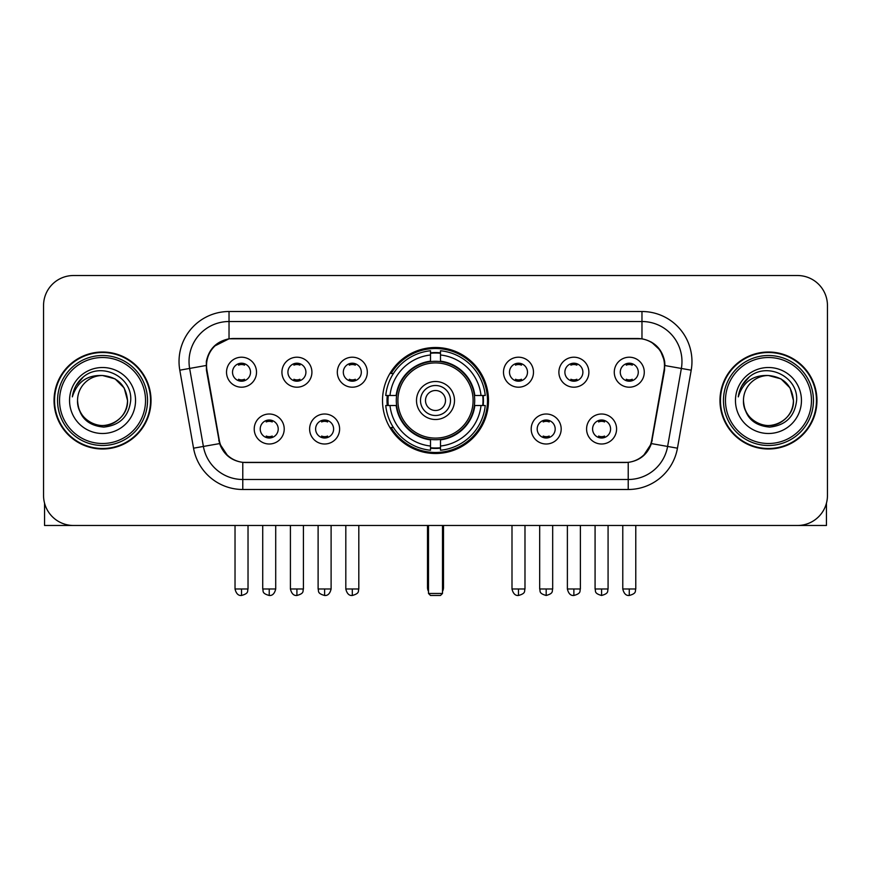 <?xml version="1.0" encoding="UTF-8"?>
<svg xmlns="http://www.w3.org/2000/svg" width="871" height="871" viewBox="0 0 871 871"><rect width="100%" height="100%" fill="white"/><g stroke="black" fill="none" stroke-linecap="round" stroke-linejoin="round"><path stroke-width="1.31" d="M382.511 400.508A52.989 52.989 0 0 0 435.5 453.497A52.989 52.989 0 0 0 488.489 400.508A52.989 52.989 0 0 0 435.5 347.507A52.989 52.989 0 0 0 382.511 400.508M339.614 429A15.003 15.003 0 0 1 324.611 444.003A15.003 15.003 0 0 1 309.619 429A15.003 15.003 0 0 1 324.611 414.008A15.003 15.003 0 0 1 339.614 429M315.618 429A9.004 9.004 0 0 0 324.611 438.004A9.004 9.004 0 0 0 333.615 429A9.004 9.004 0 0 0 324.611 420.007A9.004 9.004 0 0 0 315.618 429M561.185 429A15.003 15.003 0 0 1 546.182 444.003A15.003 15.003 0 0 1 531.19 429A15.003 15.003 0 0 1 546.182 414.008A15.003 15.003 0 0 1 561.185 429M537.189 429A9.004 9.004 0 0 0 546.182 438.004A9.004 9.004 0 0 0 555.186 429A9.004 9.004 0 0 0 546.182 420.007A9.004 9.004 0 0 0 537.189 429M616.581 429A15.003 15.003 0 0 1 601.578 444.003A15.003 15.003 0 0 1 586.586 429A15.003 15.003 0 0 1 601.578 414.008A15.003 15.003 0 0 1 616.581 429M592.585 429A9.004 9.004 0 0 0 601.578 438.004A9.004 9.004 0 0 0 610.582 429A9.004 9.004 0 0 0 601.578 420.007A9.004 9.004 0 0 0 592.585 429M284.218 429A15.003 15.003 0 0 1 269.226 444.003A15.003 15.003 0 0 1 254.223 429A15.003 15.003 0 0 1 269.226 414.008A15.003 15.003 0 0 1 284.218 429M260.222 429A9.004 9.004 0 0 0 269.226 438.004A9.004 9.004 0 0 0 278.219 429A9.004 9.004 0 0 0 269.226 420.007A9.004 9.004 0 0 0 260.222 429M311.916 372.211A15.003 15.003 0 0 1 296.913 387.203A15.003 15.003 0 0 1 281.921 372.211A15.003 15.003 0 0 1 296.913 357.208A15.003 15.003 0 0 1 311.916 372.211M287.92 372.211A9.004 9.004 0 0 0 296.913 381.204A9.004 9.004 0 0 0 305.917 372.211A9.004 9.004 0 0 0 296.913 363.207A9.004 9.004 0 0 0 287.92 372.211M367.312 372.211A15.003 15.003 0 0 1 352.309 387.203A15.003 15.003 0 0 1 337.317 372.211A15.003 15.003 0 0 1 352.309 357.208A15.003 15.003 0 0 1 367.312 372.211M343.316 372.211A9.004 9.004 0 0 0 352.309 381.204A9.004 9.004 0 0 0 361.313 372.211A9.004 9.004 0 0 0 352.309 363.207A9.004 9.004 0 0 0 343.316 372.211M533.488 372.211A15.003 15.003 0 0 1 518.485 387.203A15.003 15.003 0 0 1 503.492 372.211A15.003 15.003 0 0 1 518.485 357.208A15.003 15.003 0 0 1 533.488 372.211M509.491 372.211A9.004 9.004 0 0 0 518.485 381.204A9.004 9.004 0 0 0 527.488 372.211A9.004 9.004 0 0 0 518.485 363.207A9.004 9.004 0 0 0 509.491 372.211M588.883 372.211A15.003 15.003 0 0 1 573.88 387.203A15.003 15.003 0 0 1 558.888 372.211A15.003 15.003 0 0 1 573.88 357.208A15.003 15.003 0 0 1 588.883 372.211M564.887 372.211A9.004 9.004 0 0 0 573.88 381.204A9.004 9.004 0 0 0 582.884 372.211A9.004 9.004 0 0 0 573.88 363.207A9.004 9.004 0 0 0 564.887 372.211M644.279 372.211A15.003 15.003 0 0 1 629.276 387.203A15.003 15.003 0 0 1 614.273 372.211A15.003 15.003 0 0 1 629.276 357.208A15.003 15.003 0 0 1 644.279 372.211M620.272 372.211A9.004 9.004 0 0 0 629.276 381.204A9.004 9.004 0 0 0 638.269 372.211A9.004 9.004 0 0 0 629.276 363.207A9.004 9.004 0 0 0 620.272 372.211M256.52 372.211A15.003 15.003 0 0 1 241.528 387.203A15.003 15.003 0 0 1 226.525 372.211A15.003 15.003 0 0 1 241.528 357.208A15.003 15.003 0 0 1 256.52 372.211M232.524 372.211A9.004 9.004 0 0 0 241.528 381.204A9.004 9.004 0 0 0 250.521 372.211A9.004 9.004 0 0 0 241.528 363.207A9.004 9.004 0 0 0 232.524 372.211M206.939 370.197A27.001 27.001 0 0 1 233.526 338.514L637.474 338.514A27.001 27.001 0 0 1 664.061 370.197L651.715 440.193A27.001 27.001 0 0 1 625.128 462.501L245.872 462.501A27.001 27.001 0 0 1 219.285 440.193L206.939 370.197M387.268 405.505A48.493 48.493 0 0 1 387.268 395.51M54.046 400.508A48.493 48.493 0 0 0 102.538 449.001A48.493 48.493 0 0 0 151.031 400.508A48.493 48.493 0 0 0 102.538 352.015A48.493 48.493 0 0 0 54.046 400.508M719.969 400.508A48.493 48.493 0 0 0 768.462 449.001A48.493 48.493 0 0 0 816.954 400.508A48.493 48.493 0 0 0 768.462 352.015A48.493 48.493 0 0 0 719.969 400.508M206.329 361.509C208.92 348.999 216.487 341.432 229.029 338.808L641.971 338.808C654.502 341.421 662.069 348.988 664.671 361.509L664.562 370.197L651.388 443.589C647.447 454.455 639.717 460.726 628.22 462.37L242.78 462.37C231.305 460.748 223.586 454.477 219.612 443.589L206.438 370.197L206.329 361.509M213.994 346.353L229.029 338.808L229.029 321.519L641.971 321.519A39.99 39.99 0 0 1 681.362 368.455L667.611 446.442A39.99 39.99 0 0 1 628.22 479.496L242.78 479.496A39.99 39.99 0 0 1 203.389 446.442L189.638 368.455A39.99 39.99 0 0 1 229.029 321.519L229.029 311.513L641.971 311.513L641.971 338.808M651.475 342.129L660.294 350.338L664.671 361.509L664.976 365.57L691.204 370.186L677.453 448.184A49.995 49.995 0 0 1 628.22 489.491L242.78 489.491A49.995 49.995 0 0 1 193.547 448.184L179.796 370.186A49.995 49.995 0 0 1 229.029 311.513M245.372 462.501L242.78 462.37L242.78 489.491M628.22 489.491L628.22 462.37L625.628 462.501M677.453 448.184L651.388 443.589L643.321 455.892M227.854 456.045L219.612 443.589L193.547 448.184M652.216 440.193L652.052 441.042M218.948 441.042L218.784 440.193M179.796 370.186L206.024 365.504M827.45 305.514A29.995 29.995 0 0 0 797.455 275.519L73.545 275.519A29.995 29.995 0 0 0 43.55 305.514L43.55 495.49A29.995 29.995 0 0 0 73.545 525.485L797.455 525.485A29.995 29.995 0 0 0 827.45 495.49L827.45 305.514L827.45 495.49M43.55 305.514L43.55 495.49M797.455 275.519L73.545 275.519M73.545 525.485L797.455 525.485M44.552 503.177L44.552 525.485L160.536 525.485M145.533 400.508A42.995 42.995 0 0 0 102.538 357.513A42.995 42.995 0 0 0 59.544 400.508A42.995 42.995 0 0 0 102.538 443.502A42.995 42.995 0 0 0 145.533 400.508M147.537 400.508A44.998 44.998 0 0 0 102.538 355.51A44.998 44.998 0 0 0 57.551 400.508A44.998 44.998 0 0 0 102.538 445.495A44.998 44.998 0 0 0 147.537 400.508M150.541 400.508A47.992 47.992 0 0 0 102.538 352.515A47.992 47.992 0 0 0 54.546 400.508A47.992 47.992 0 0 0 102.538 448.5A47.992 47.992 0 0 0 150.541 400.508M127.536 400.508C126.055 385.32 117.727 376.991 102.538 375.51L115.037 378.852L124.194 388.009L127.536 400.508L124.194 388.009L115.037 378.852L102.538 375.51L115.037 378.852L124.194 388.009L127.536 400.508L124.194 388.009L115.037 378.852L102.538 375.51L115.037 378.852L124.194 388.009L127.536 400.508C128.396 418.984 105.62 432.136 90.04 422.152C82.048 417.144 77.878 409.925 77.541 400.508C78.738 416.806 87.492 425.669 103.812 427.095C119.817 425.375 128.788 416.512 130.694 400.508C132.555 376.697 101.352 361.563 83.376 376.893C77.105 382.14 73.436 388.793 72.347 396.871C77.073 381.977 87.133 374.857 102.538 375.51L115.037 378.852L124.194 388.009L127.536 400.508C128.396 418.984 105.62 432.136 90.04 422.152C82.048 417.144 77.878 409.925 77.541 400.508C76.692 418.984 99.457 432.136 115.037 422.152C123.04 417.144 127.199 409.925 127.536 400.508C127.199 409.925 123.04 417.144 115.037 422.152C99.457 432.136 76.692 418.984 77.541 400.508C77.878 409.925 82.048 417.144 90.04 422.152C105.62 432.136 128.396 418.984 127.536 400.508C128.396 418.984 105.62 432.136 90.04 422.152C82.048 417.144 77.878 409.925 77.541 400.508C77.878 409.925 82.048 417.144 90.04 422.152C105.62 432.136 128.396 418.984 127.536 400.508C127.199 409.925 123.04 417.144 115.037 422.152C99.457 432.136 76.692 418.984 77.541 400.508C76.692 418.984 99.457 432.136 115.037 422.152C123.04 417.144 127.199 409.925 127.536 400.508C127.199 409.925 123.04 417.144 115.037 422.152C99.457 432.136 76.692 418.984 77.541 400.508C77.878 409.925 82.048 417.144 90.04 422.152C105.62 432.136 128.396 418.984 127.536 400.508C127.199 409.925 123.04 417.144 115.037 422.152C99.457 432.136 76.692 418.984 77.541 400.508C77.878 409.925 82.048 417.144 90.04 422.152C105.62 432.136 128.396 418.984 127.536 400.508C128.396 418.984 105.62 432.136 90.04 422.152C82.048 417.144 77.878 409.925 77.541 400.508A24.998 24.998 0 0 1 102.538 375.51L115.037 378.852L124.194 388.009L127.536 400.508C128.538 419.909 103.595 432.8 88.374 421.096M69.549 400.508A33 33 0 0 0 102.538 433.497A33 33 0 0 0 135.538 400.508A33 33 0 0 0 102.538 367.508A33 33 0 0 0 69.549 400.508M83.366 376.903L75.995 385.668M75.537 386.517L76.202 385.309L75.537 386.517M474.379 405.505A39.195 39.195 0 0 0 440.497 361.628L440.497 361.628A39.195 39.195 0 0 0 396.621 405.505A39.195 39.195 0 0 0 474.379 405.505L474.379 405.505A39.195 39.195 0 0 1 440.497 439.376L440.497 446.028A45.793 45.793 0 0 0 481.021 405.505L485.245 405.505A49.995 49.995 0 0 1 440.497 450.253L440.497 446.028M388.27 405.505A47.491 47.491 0 0 1 388.27 395.51M440.497 353.278A47.491 47.491 0 0 0 430.503 353.278M482.73 395.51A47.491 47.491 0 0 1 482.73 405.505M481.021 395.51L485.245 395.51A49.995 49.995 0 0 0 440.497 350.763L440.497 361.16A39.663 39.663 0 0 1 474.847 395.51L481.021 395.51A45.793 45.793 0 0 0 440.497 354.987M389.979 405.505L385.755 405.505A49.995 49.995 0 0 0 430.503 450.253L430.503 439.855A39.663 39.663 0 0 1 396.153 405.505L389.979 405.505A45.793 45.793 0 0 0 430.503 446.028M481.021 405.505L474.847 405.505A39.663 39.663 0 0 1 440.497 439.855L440.497 439.376M396.621 405.505L396.621 405.505A39.195 39.195 0 0 0 430.503 439.376M440.497 447.738A47.491 47.491 0 0 1 430.503 447.738M430.503 354.987L430.503 350.763A49.995 49.995 0 0 0 385.755 395.51L396.153 395.51A39.663 39.663 0 0 1 430.503 361.16L430.503 354.987A45.793 45.793 0 0 0 389.979 395.51M473.095 400.508A37.595 37.595 0 0 1 435.5 438.102A37.595 37.595 0 0 1 397.905 400.508A37.595 37.595 0 0 1 435.5 362.913A37.595 37.595 0 0 1 473.095 400.508M454.499 400.508A18.999 18.999 0 0 0 435.5 381.509A18.999 18.999 0 0 0 416.501 400.508A18.999 18.999 0 0 0 435.5 419.506A18.999 18.999 0 0 0 454.499 400.508M450.503 400.508A15.003 15.003 0 0 0 435.5 385.505A15.003 15.003 0 0 0 420.497 400.508A15.003 15.003 0 0 0 435.5 415.5A15.003 15.003 0 0 0 450.503 400.508M445.495 400.508A9.995 9.995 0 0 1 435.5 410.502A9.995 9.995 0 0 1 425.505 400.508A9.995 9.995 0 0 1 435.5 390.502A9.995 9.995 0 0 1 445.495 400.508A9.995 9.995 0 0 1 435.5 410.502A9.995 9.995 0 0 1 425.505 400.508A9.995 9.995 0 0 1 435.5 390.502A9.995 9.995 0 0 1 445.495 400.508M393.42 373.507L391.068 373.507A51.999 51.999 0 0 1 487.499 400.508A51.999 51.999 0 0 1 391.068 427.498L393.42 427.498M428.499 525.485L428.499 593.478L442.501 593.478L442.501 525.485M428.499 593.478L430.503 595.481L440.497 595.481L442.501 593.478M238.523 380.692L238.523 379.266A7.676 7.676 0 0 0 244.522 379.266L244.522 380.692M244.522 363.719L244.522 365.145A7.676 7.676 0 0 0 238.523 365.145L238.523 363.719M293.919 380.692L293.919 379.266A7.676 7.676 0 0 0 299.918 379.266L299.918 380.692M299.918 363.719L299.918 365.145A7.676 7.676 0 0 0 293.919 365.145L293.919 363.719M349.315 380.692L349.315 379.266A7.676 7.676 0 0 0 355.314 379.266L355.314 380.692M355.314 363.719L355.314 365.145A7.676 7.676 0 0 0 349.315 365.145L349.315 363.719M515.49 380.692L515.49 379.266A7.676 7.676 0 0 0 521.489 379.266L521.489 380.692M521.489 363.719L521.489 365.145A7.676 7.676 0 0 0 515.49 365.145L515.49 363.719M570.886 380.692L570.886 379.266A7.676 7.676 0 0 0 576.885 379.266L576.885 380.692M576.885 363.719L576.885 365.145A7.676 7.676 0 0 0 570.886 365.145L570.886 363.719M626.271 380.692L626.271 379.266A7.676 7.676 0 0 0 632.27 379.266L632.27 380.692M632.27 363.719L632.27 365.145A7.676 7.676 0 0 0 626.271 365.145L626.271 363.719M266.221 437.482L266.221 436.055A7.676 7.676 0 0 0 272.22 436.055L272.22 437.482M272.22 420.519L272.22 421.945A7.676 7.676 0 0 0 266.221 421.945L266.221 420.519M321.617 437.482L321.617 436.055A7.676 7.676 0 0 0 327.616 436.055L327.616 437.482M327.616 420.519L327.616 421.945A7.676 7.676 0 0 0 321.617 421.945L321.617 420.519M543.188 437.482L543.188 436.055A7.676 7.676 0 0 0 549.187 436.055L549.187 437.482M549.187 420.519L549.187 421.945A7.676 7.676 0 0 0 543.188 421.945L543.188 420.519M598.584 437.482L598.584 436.055A7.676 7.676 0 0 0 604.583 436.055L604.583 437.482M604.583 420.519L604.583 421.945A7.676 7.676 0 0 0 598.584 421.945L598.584 420.519M826.448 503.177L826.448 525.485L710.464 525.485M811.456 400.508A42.995 42.995 0 0 0 768.462 357.513A42.995 42.995 0 0 0 725.467 400.508A42.995 42.995 0 0 0 768.462 443.502A42.995 42.995 0 0 0 811.456 400.508M813.449 400.508A44.998 44.998 0 0 0 768.462 355.51A44.998 44.998 0 0 0 723.463 400.508A44.998 44.998 0 0 0 768.462 445.495A44.998 44.998 0 0 0 813.449 400.508M816.454 400.508A47.992 47.992 0 0 0 768.462 352.515A47.992 47.992 0 0 0 720.459 400.508A47.992 47.992 0 0 0 768.462 448.5A47.992 47.992 0 0 0 816.454 400.508M743.464 400.508A24.998 24.998 0 0 1 768.462 375.51L780.96 378.852L790.106 388.009L793.459 400.508L790.106 388.009L780.96 378.852L768.462 375.51L780.96 378.852L790.106 388.009L793.459 400.508L790.106 388.009L780.96 378.852L768.462 375.51L780.96 378.852L790.106 388.009L793.459 400.508L790.106 388.009L780.96 378.852L768.462 375.51L780.96 378.852L790.106 388.009L793.459 400.508C794.308 418.984 771.543 432.136 755.963 422.152C747.96 417.144 743.801 409.925 743.464 400.508C744.661 416.806 753.415 425.669 769.724 427.095C785.74 425.375 794.7 416.512 796.617 400.508C798.467 376.697 767.275 361.563 749.289 376.893C743.017 382.14 739.348 388.793 738.27 396.871C742.985 381.977 753.045 374.857 768.462 375.51L780.96 378.852L790.106 388.009L793.459 400.508C794.308 418.984 771.543 432.136 755.963 422.152C747.96 417.144 743.801 409.925 743.464 400.508C743.801 409.925 747.96 417.144 755.963 422.152C771.543 432.136 794.308 418.984 793.459 400.508C794.308 418.984 771.543 432.136 755.963 422.152C747.96 417.144 743.801 409.925 743.464 400.508C743.801 409.925 747.96 417.144 755.963 422.152C771.543 432.136 794.308 418.984 793.459 400.508C793.122 409.925 788.952 417.144 780.96 422.152C765.38 432.136 742.604 418.984 743.464 400.508C742.604 418.984 765.38 432.136 780.96 422.152C788.952 417.144 793.122 409.925 793.459 400.508C794.308 418.984 771.543 432.136 755.963 422.152C747.96 417.144 743.801 409.925 743.464 400.508C742.604 418.984 765.38 432.136 780.96 422.152C788.952 417.144 793.122 409.925 793.459 400.508C794.308 418.984 771.543 432.136 755.963 422.152C747.96 417.144 743.801 409.925 743.464 400.508C743.801 409.925 747.96 417.144 755.963 422.152C771.543 432.136 794.308 418.984 793.459 400.508C794.461 419.909 769.507 432.8 754.286 421.096M768.462 375.51C783.639 376.991 791.968 385.32 793.459 400.508M735.462 400.508A33 33 0 0 0 768.462 433.497A33 33 0 0 0 801.451 400.508A33 33 0 0 0 768.462 367.508A33 33 0 0 0 735.462 400.508M749.278 376.903L741.907 385.668M741.461 386.517L742.114 385.309M641.971 311.513A49.995 49.995 0 0 1 691.204 370.186M189.638 368.455A39.99 39.99 0 0 1 189.029 361.509M427.498 525.485L427.498 587.479L428.499 587.479M435.5 410.502A9.995 9.995 0 0 1 425.505 400.508A9.995 9.995 0 0 1 435.5 390.502M442.501 587.479L443.502 587.479L443.502 525.485M430.503 448.184A47.938 47.938 0 0 0 440.497 448.184M483.176 405.505A47.938 47.938 0 0 0 483.176 395.51M440.497 352.82A47.938 47.938 0 0 0 430.503 352.82M241.528 588.981L235.028 588.981C236.161 593.619 238.327 595.786 241.528 595.481L241.528 588.981L248.028 588.981L248.028 525.485M296.913 588.981L290.413 588.981C291.556 593.619 293.723 595.786 296.913 595.481L296.913 588.981L303.413 588.981L303.413 525.485M352.309 588.981L345.809 588.981C346.941 593.619 349.108 595.786 352.309 595.481L352.309 588.981L358.808 588.981L358.808 525.485M518.485 588.981L511.996 588.981C513.128 593.619 515.294 595.786 518.485 595.481L518.485 588.981L524.984 588.981L524.984 525.485M573.88 588.981L567.38 588.981C568.513 593.619 570.679 595.786 573.88 595.481L573.88 588.981L580.38 588.981L580.38 525.485M629.276 588.981L622.776 588.981C623.908 593.619 626.075 595.786 629.276 595.481L629.276 588.981L635.776 588.981L635.776 525.485M269.226 588.981L262.726 588.981C263.641 590.995 261.333 593.282 269.226 595.481L269.226 588.981L275.715 588.981L275.715 525.485M324.611 588.981L318.111 588.981C319.036 590.995 316.728 593.282 324.611 595.481L324.611 588.981L331.111 588.981L331.111 525.485M546.182 588.981L539.682 588.981C540.608 590.995 538.3 593.282 546.182 595.481L546.182 588.981L552.682 588.981L552.682 525.485M601.578 588.981L595.078 588.981C595.993 590.995 593.695 593.282 601.578 595.481L601.578 588.981L608.078 588.981L608.078 525.485M427.498 587.479A8.002 8.002 0 0 0 428.499 591.355M442.501 591.355A8.002 8.002 0 0 0 443.502 587.479M235.028 588.981L235.028 525.485M248.028 588.981C247.103 590.995 249.411 593.282 241.528 595.481M290.413 588.981L290.413 525.485M303.413 588.981C302.498 590.995 304.806 593.282 296.913 595.481M345.809 588.981L345.809 525.485M358.808 588.981C357.894 590.995 360.202 593.282 352.309 595.481M511.996 588.981L511.996 525.485M524.984 588.981C524.07 590.995 526.378 593.282 518.485 595.481M567.38 588.981L567.38 525.485M580.38 588.981C579.465 590.995 581.774 593.282 573.88 595.481M622.776 588.981L622.776 525.485M635.776 588.981C634.861 590.995 637.158 593.282 629.276 595.481M262.726 588.981L262.726 525.485M275.715 588.981C274.583 593.619 272.416 595.786 269.226 595.481M318.111 588.981L318.111 525.485M331.111 588.981C329.978 593.619 327.812 595.786 324.611 595.481M539.682 588.981L539.682 525.485M552.682 588.981C551.768 590.995 554.076 593.282 546.182 595.481M595.078 588.981L595.078 525.485M608.078 588.981C607.163 590.995 609.471 593.282 601.578 595.481"/></g></svg>
